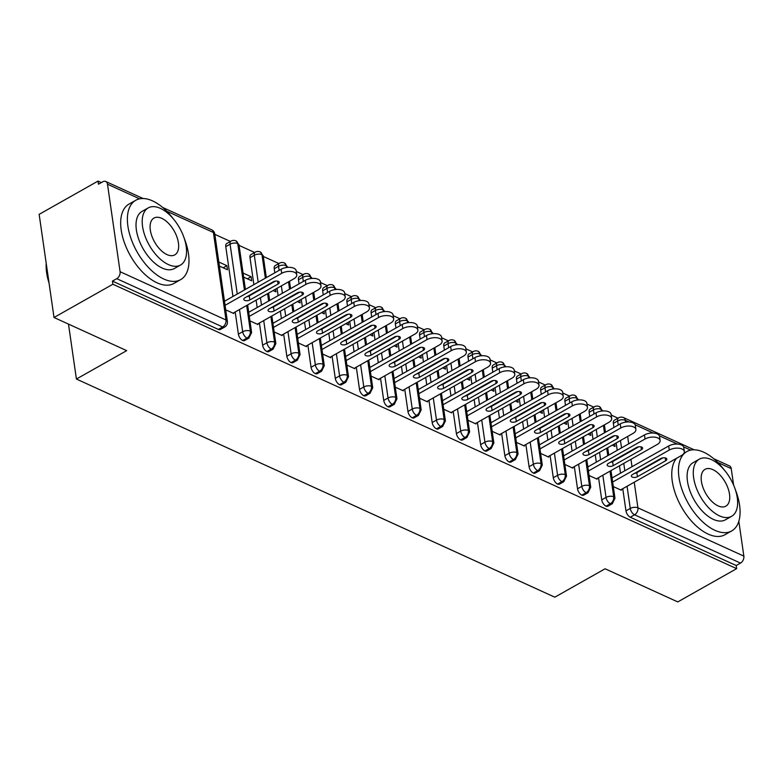 <?xml version="1.0" encoding="UTF-8"?>
<svg xmlns="http://www.w3.org/2000/svg" width="783" height="783" viewBox="0 0 783 783"><rect width="100%" height="100%" fill="white"/><g stroke="black" fill="none" stroke-linecap="round" stroke-linejoin="round"><path stroke-width="1.17" d="M738.819 521.233L743.85 556.126A5.471 3.739 114.5 0 1 740.493 563.094L736.196 565.522L736.646 568.654L677.765 601.912L605.102 568.781L554.824 597.184L76.411 379.041L126.689 350.637L54.017 317.497L39.15 214.346L98.022 181.088L98.472 184.211L102.779 181.783A5.471 3.739 -65.5 0 1 105.725 181.49L143.074 198.52M617.983 418.171L611.2 415.078M593.759 407.131L586.976 404.038M569.535 396.081L562.752 392.988M545.311 385.04L538.528 381.947M521.087 373.99L514.304 370.897M496.862 362.95L490.08 359.857M472.648 351.9L465.856 348.807M448.424 340.859L441.632 337.767M424.2 329.809L417.408 326.717M399.976 318.769L393.193 315.676M375.752 307.719L368.969 304.626M351.528 296.679L344.745 293.586M327.304 285.629L320.521 282.536M303.08 274.588L296.297 271.495M278.856 263.538L263.284 256.442M254.632 252.498L239.06 245.392M230.408 241.448L214.836 234.352M101.33 182.596L98.022 181.088M68.493 324.103L76.411 379.041M120.093 271.711L226.013 320.002A5.471 3.739 -65.5 0 1 222.656 326.971A5.471 2.907 60.5 0 0 224.672 327.049L220.366 329.477A5.471 2.907 -119.5 0 1 218.359 329.408L222.656 326.971L116.736 278.679A5.471 3.739 -65.5 0 0 120.093 271.711L107.486 184.191A5.471 3.739 -65.5 0 0 105.725 181.49M218.359 329.408L112.439 281.107L112.889 284.239L54.017 317.497M116.736 278.679L112.439 281.107M713.734 458.73L729.472 465.905A5.471 3.739 114.5 0 1 731.234 468.606L733.622 485.147M736.646 568.654L112.889 284.239M233.677 312.828L233.774 313.513L225.71 309.833M219.406 266.073L227.471 269.753L226.884 265.682L223.165 267.786M226.884 265.682L218.819 262.011M618.247 425.022L617.66 420.931L613.353 423.358L613.941 427.449M616.172 442.953L617.239 450.323M618.316 457.82L618.394 458.329M619.47 465.816L620.537 473.196M622.769 488.69L625.969 510.888L630.266 508.451L627.066 486.263M613.353 423.358A5.471 2.907 -119.5 0 1 614.293 420.256L618.599 417.828A5.471 2.907 -119.5 0 0 617.66 420.931A5.471 2.731 -8.2 0 1 625.323 420.314L625.588 422.154M736.196 565.522L630.276 517.23A5.471 2.907 -119.5 0 1 625.969 510.888M589.129 412.318A5.471 2.907 -119.5 0 1 590.069 409.215L594.375 406.778A5.471 2.907 -119.5 0 0 593.436 409.891L589.129 412.318L589.716 416.409M610.016 471.16L613.706 496.784A5.471 3.739 114.5 0 1 610.349 503.753A5.471 2.907 60.5 0 0 612.247 503.772L607.951 506.2A5.471 2.907 -119.5 0 1 606.052 506.18A5.471 2.907 -119.5 0 1 601.745 499.838L606.042 497.411L602.841 475.212M591.948 431.903L593.015 439.273M594.091 446.77L594.17 447.279M595.246 454.776L596.313 462.146M598.545 477.65L601.745 499.838M621.252 489.551L621.35 490.236L613.295 486.556M612.218 445.184L615.047 446.476L614.655 443.804M608 439.469L607.461 439.224M564.905 401.268A5.471 2.907 -119.5 0 1 565.845 398.165L570.151 395.738A5.471 2.907 -119.5 0 0 569.212 398.841L564.905 401.268L565.492 405.359M585.792 460.12L589.482 485.744A5.471 3.739 114.5 0 1 586.124 492.713A5.471 2.907 60.5 0 0 588.023 492.732L583.726 495.159A5.471 2.907 -119.5 0 1 581.828 495.14A5.471 2.907 -119.5 0 1 577.521 488.798L581.818 486.36L578.617 464.172M567.734 420.863L568.791 428.232M569.867 435.73L569.946 436.239M571.022 443.726L572.089 451.106M574.321 466.599L577.521 488.798M597.028 478.501L597.126 479.186L589.07 475.516M587.994 434.144L590.822 435.426L590.431 432.764M583.775 428.418L583.237 428.174M540.681 390.228A5.471 2.907 -119.5 0 1 541.63 387.125L545.927 384.688A5.471 2.907 -119.5 0 0 544.988 387.8L540.681 390.228L541.268 394.319M561.568 449.07L565.267 474.694A5.471 3.739 114.5 0 1 561.91 481.662A5.471 2.907 60.5 0 0 563.799 481.682L559.502 484.109A5.471 2.907 -119.5 0 1 557.604 484.09A5.471 2.907 -119.5 0 1 553.297 477.747L557.594 475.32L554.403 453.122M543.51 409.812L544.567 417.182M545.643 424.68L545.722 425.189M546.798 432.686L547.865 440.056M550.097 455.559L553.297 477.747M572.804 467.461L572.902 468.146L564.846 464.466M563.77 423.094L566.598 424.386L566.217 421.714M559.551 417.378L559.013 417.124M516.457 379.178A5.471 2.907 -119.5 0 1 517.406 376.075L521.703 373.648A5.471 2.907 -119.5 0 0 520.764 376.75L516.457 379.178L517.044 383.269M537.344 438.03L541.043 463.653A5.471 3.739 114.5 0 1 537.686 470.622A5.471 2.907 60.5 0 0 539.575 470.642L535.278 473.069A5.471 2.907 -119.5 0 1 533.38 473.049A5.471 2.907 -119.5 0 1 529.073 466.697L533.37 464.27L530.179 442.082M519.286 398.772L520.343 406.142M521.429 413.639L521.498 414.148M522.574 421.636L523.641 429.015M525.873 444.509L529.073 466.697M548.58 456.411L548.677 457.096L540.622 453.426M539.546 412.054L542.374 413.336L541.993 410.674M535.327 406.328L534.789 406.083M492.233 368.137A5.471 2.907 -119.5 0 1 493.182 365.035L497.479 362.598A5.471 2.907 -119.5 0 0 496.539 365.71L492.233 368.137L492.83 372.228M513.119 426.98L516.819 452.603A5.471 3.739 114.5 0 1 513.462 459.572A5.471 2.907 60.5 0 0 515.351 459.592L511.054 462.019A5.471 2.907 -119.5 0 1 509.156 461.999A5.471 2.907 -119.5 0 1 504.849 455.657L509.146 453.23L505.955 431.032M495.062 387.722L496.119 395.092M497.205 402.589L497.274 403.098M498.35 410.595L499.417 417.965M501.649 433.469L504.849 455.657M524.356 445.37L524.453 446.056L516.398 442.375M515.322 401.004L518.15 402.296L517.769 399.624M511.103 395.288L510.565 395.033M468.009 357.087A5.471 2.907 -119.5 0 1 468.958 353.985L473.255 351.557A5.471 2.907 -119.5 0 0 472.315 354.66L468.009 357.087L468.606 361.178M488.895 415.939L492.595 441.563A5.471 3.739 114.5 0 1 489.238 448.522A5.471 2.907 60.5 0 0 491.127 448.551L486.83 450.979A5.471 2.907 -119.5 0 1 484.931 450.959A5.471 2.907 -119.5 0 1 480.625 444.607L484.922 442.18L481.731 419.991M470.837 376.682L471.895 384.052M472.981 391.549L473.049 392.058M474.136 399.545L475.193 406.925M477.424 422.419L480.625 444.607M500.131 434.32L500.229 435.005L492.174 431.335M491.098 389.963L493.926 391.246L493.544 388.583M486.879 384.238L486.341 383.993M443.785 346.047A5.471 2.907 -119.5 0 1 444.734 342.944L449.031 340.507A5.471 2.907 -119.5 0 0 448.091 343.62L443.785 346.047L444.382 350.138M464.671 404.889L468.371 430.513A5.471 3.739 114.5 0 1 465.014 437.482A5.471 2.907 60.5 0 0 466.903 437.501L462.606 439.929A5.471 2.907 -119.5 0 1 460.707 439.909A5.471 2.907 -119.5 0 1 456.401 433.567L460.707 431.139L457.507 408.941M446.613 365.632L447.67 373.002M448.757 380.499L448.825 381.008M449.912 388.505L450.969 395.875M453.2 411.378L456.401 433.567M475.907 423.28L476.005 423.965L467.95 420.285M466.883 378.913L469.702 380.205L469.32 377.533M462.655 373.197L462.117 372.943M419.571 334.997A5.471 2.907 -119.5 0 1 420.51 331.894L424.807 329.467A5.471 2.907 -119.5 0 0 423.867 332.569L419.571 334.997L420.158 339.088M440.457 393.849L444.147 419.473A5.471 3.739 114.5 0 1 440.79 426.432A5.471 2.907 60.5 0 0 442.679 426.461L438.382 428.888A5.471 2.907 -119.5 0 1 436.483 428.869A5.471 2.907 -119.5 0 1 432.177 422.517L436.483 420.089L433.283 397.901M422.389 354.591L423.446 361.961M424.533 369.449L424.601 369.968M425.688 377.455L426.745 384.835M428.976 400.328L432.177 422.517M451.683 412.23L451.781 412.915L443.726 409.245M442.659 367.873L445.478 369.155L445.096 366.493M438.441 362.147L437.893 361.903M395.346 323.956A5.471 2.907 -119.5 0 1 396.286 320.854L400.583 318.417A5.471 2.907 -119.5 0 0 399.643 321.529L395.346 323.956L395.934 328.048M416.233 382.799L419.923 408.423A5.471 3.739 114.5 0 1 416.566 415.391A5.471 2.907 60.5 0 0 418.455 415.411L414.158 417.838A5.471 2.907 -119.5 0 1 412.259 417.819A5.471 2.907 -119.5 0 1 407.953 411.476L412.259 409.049L409.059 386.851M398.165 343.541L399.232 350.911M400.309 358.408L400.377 358.917M401.464 366.415L402.521 373.785M404.752 389.288L407.953 411.476M427.459 401.19L427.557 401.875L419.502 398.195M418.435 356.823L421.254 358.115L420.872 355.443M414.217 351.107L413.669 350.853M371.122 312.906A5.471 2.907 -119.5 0 1 372.062 309.804L376.359 307.376A5.471 2.907 -119.5 0 0 375.419 310.479L371.122 312.906L371.71 316.998M392.009 371.759L395.699 397.382A5.471 3.739 114.5 0 1 392.342 404.341A5.471 2.907 60.5 0 0 394.24 404.371L389.934 406.798A5.471 2.907 -119.5 0 1 388.035 406.778A5.471 2.907 -119.5 0 1 383.729 400.426L388.035 397.999L384.835 375.811M373.941 332.501L375.008 339.871M376.085 347.358L376.153 347.877M377.24 355.365L378.297 362.735M380.528 378.238L383.729 400.426M403.235 390.14L403.333 390.825L395.278 387.154M394.211 345.783L397.03 347.065L396.648 344.403M389.993 340.057L389.445 339.812M346.898 301.866A5.471 2.907 -119.5 0 1 347.838 298.763L352.135 296.326A5.471 2.907 -119.5 0 0 351.195 299.439L346.898 301.866L347.486 305.957M367.785 360.709L371.475 386.332A5.471 3.739 114.5 0 1 368.118 393.301A5.471 2.907 60.5 0 0 370.016 393.32L365.71 395.748A5.471 2.907 -119.5 0 1 363.821 395.728A5.471 2.907 -119.5 0 1 359.505 389.386L363.811 386.959L360.611 364.761M349.717 321.451L350.784 328.821M351.861 336.318L351.929 336.827M353.016 344.324L354.073 351.694M356.314 367.188L359.505 389.386M379.011 379.099L379.119 379.784L371.054 376.104M369.987 334.733L372.806 336.024L372.424 333.352M365.769 329.017L365.221 328.762M322.674 290.816A5.471 2.907 -119.5 0 1 323.614 287.713L327.92 285.286A5.471 2.907 -119.5 0 0 326.971 288.389L322.674 290.816L323.262 294.907M343.561 349.668L347.251 375.292A5.471 3.739 114.5 0 1 343.894 382.251A5.471 2.907 60.5 0 0 345.792 382.28L341.486 384.707A5.471 2.907 -119.5 0 1 339.597 384.688A5.471 2.907 -119.5 0 1 335.281 378.336L339.587 375.909L336.387 353.72M325.493 310.411L326.56 317.781M327.637 325.268L327.715 325.787M328.791 333.274L329.849 340.644M332.09 356.148L335.281 378.336M354.797 368.049L354.895 368.734L346.83 365.064M345.763 323.692L348.582 324.974L348.2 322.312M341.545 317.967L340.996 317.722M298.45 279.776A5.471 2.907 -119.5 0 1 299.39 276.673L303.696 274.236A5.471 2.907 -119.5 0 0 302.747 277.339L298.45 279.776L299.037 283.867M319.337 338.618L323.027 364.242A5.471 3.739 114.5 0 1 319.67 371.211A5.471 2.907 60.5 0 0 321.568 371.23L317.262 373.657A5.471 2.907 -119.5 0 1 315.373 373.638A5.471 2.907 -119.5 0 1 311.057 367.296L315.363 364.868L312.163 342.67M301.269 299.36L302.336 306.73M303.413 314.228L303.491 314.737M304.567 322.234L305.624 329.604M307.866 345.097L311.057 367.296M330.573 357.009L330.671 357.694L322.606 354.014M321.539 312.642L324.358 313.934L323.976 311.262M317.321 306.926L316.782 306.672M274.226 268.726A5.471 2.907 -119.5 0 1 275.166 265.623L279.472 263.196A5.471 2.907 -119.5 0 0 278.523 266.298L274.226 268.726L274.813 272.817M295.113 327.578L298.803 353.202A5.471 3.739 114.5 0 1 295.445 360.16A5.471 2.907 60.5 0 0 297.344 360.19L293.038 362.617A5.471 2.907 -119.5 0 1 291.149 362.598A5.471 2.907 -119.5 0 1 286.832 356.245L291.139 353.818L287.938 331.63M277.045 288.32L278.112 295.69M279.188 303.178L279.267 303.696M280.343 311.184L281.41 318.554M283.642 334.057L286.832 356.245M306.349 345.959L306.447 346.644L298.382 342.974M297.315 301.602L300.134 302.884L299.752 300.222M293.096 295.876L292.558 295.631M250.002 257.685A5.471 2.907 -119.5 0 1 250.942 254.573L255.248 252.146A5.471 2.907 -119.5 0 0 254.299 255.248L250.002 257.685L253.888 284.64M270.889 316.528L274.579 342.151A5.471 3.739 114.5 0 1 271.221 349.12A5.471 2.907 60.5 0 0 273.12 349.14L268.814 351.567A5.471 2.907 -119.5 0 1 266.925 351.547A5.471 2.907 -119.5 0 1 262.618 345.205L266.915 342.778L263.714 320.58M254.964 292.137L255.043 292.646M256.119 300.143L257.186 307.513M259.418 323.007L262.618 345.205M282.125 334.918L282.223 335.604L274.158 331.923M273.091 290.552L275.919 291.844L275.528 289.172M268.872 284.836L268.334 284.581M225.778 246.635A5.471 2.907 -119.5 0 1 226.718 243.533L231.024 241.105A5.471 2.907 -119.5 0 0 230.075 244.208L225.778 246.635L232.962 296.463M246.665 305.487L250.354 331.111A5.471 3.739 114.5 0 1 246.997 338.07A5.471 2.907 60.5 0 0 248.896 338.099L244.59 340.527A5.471 2.907 -119.5 0 1 242.701 340.507A5.471 2.907 -119.5 0 1 238.394 334.155L242.691 331.728L239.49 309.539M235.194 311.967L238.394 334.155M257.901 323.868L257.999 324.554L249.934 320.883M243.63 277.123L251.695 280.794L251.108 276.732L243.043 273.052M248.896 338.099L251.617 332.55A5.471 2.731 -8.2 0 0 250.354 331.111A5.471 2.731 -8.2 0 0 242.691 331.728A5.471 2.907 60.5 0 0 246.997 338.07L242.701 340.507M231.024 241.105A5.471 5.471 0 0 1 235.986 240.89A5.471 3.739 114.5 0 1 236.084 240.939A5.471 3.739 114.5 0 1 237.748 243.582L244.433 289.984M251.108 276.732L247.389 278.836M273.12 349.14L275.841 343.59A5.471 2.731 -8.2 0 0 274.579 342.151A5.471 2.731 -8.2 0 0 266.915 342.778A5.471 2.907 60.5 0 0 271.221 349.12L266.925 351.547M255.248 252.146A5.471 5.471 0 0 1 260.21 251.93A5.471 3.739 114.5 0 1 260.308 251.979A5.471 3.739 114.5 0 1 261.972 254.632L265.359 278.161M266.435 285.658L266.514 286.167M267.59 293.654L268.657 301.034M297.344 360.19L300.065 354.64A5.471 2.731 -8.2 0 0 298.803 353.202A5.471 2.731 -8.2 0 0 291.139 353.818A5.471 2.907 60.5 0 0 295.445 360.16L291.149 362.598M279.472 263.196A5.471 5.471 0 0 1 284.425 262.98A5.471 3.739 114.5 0 1 284.532 263.029A5.471 3.739 114.5 0 1 286.196 265.672L286.461 267.522M288.516 281.831L289.583 289.201M290.659 296.698L290.738 297.207M291.814 304.704L292.881 312.074M321.568 371.23L324.289 365.681A5.471 2.731 -8.2 0 0 323.027 364.242A5.471 2.731 -8.2 0 0 315.363 364.868A5.471 2.907 60.5 0 0 319.67 371.211L315.373 373.638M303.696 274.236A5.471 5.471 0 0 1 308.649 274.021A5.471 3.739 114.5 0 1 308.756 274.07A5.471 3.739 114.5 0 1 310.42 276.722L310.685 278.562M312.74 292.881L313.807 300.251M314.883 307.748L314.962 308.257M316.038 315.745L317.105 323.125M345.792 382.28L348.513 376.731A5.471 2.731 -8.2 0 0 347.251 375.292A5.471 2.731 -8.2 0 0 339.587 375.909A5.471 2.907 60.5 0 0 343.894 382.251L339.597 384.688M327.92 285.286A5.471 5.471 0 0 1 332.873 285.071A5.471 3.739 114.5 0 1 332.981 285.12A5.471 3.739 114.5 0 1 334.635 287.762L334.909 289.612M336.964 303.921L338.031 311.291M339.108 318.789L339.186 319.298M340.262 326.795L341.329 334.165M370.016 393.32L372.737 387.771A5.471 2.731 -8.2 0 0 371.475 386.332A5.471 2.731 -8.2 0 0 363.811 386.959A5.471 2.907 60.5 0 0 368.118 393.301L363.821 395.728M352.135 296.326A5.471 5.471 0 0 1 357.097 296.111A5.471 3.739 114.5 0 1 357.205 296.16A5.471 3.739 114.5 0 1 358.859 298.812L359.133 300.652M361.188 314.972L362.255 322.342M363.332 329.839L363.41 330.348M364.486 337.835L365.553 345.215M394.24 404.371L396.961 398.821A5.471 2.731 -8.2 0 0 395.699 397.382A5.471 2.731 -8.2 0 0 388.035 397.999A5.471 2.907 60.5 0 0 392.342 404.341L388.035 406.778M376.359 307.376A5.471 5.471 0 0 1 381.321 307.161A5.471 3.739 114.5 0 1 381.429 307.21A5.471 3.739 114.5 0 1 383.083 309.853L383.347 311.703M385.412 326.012L386.479 333.382M387.556 340.879L387.634 341.388M388.711 348.885L389.768 356.255M418.455 415.411L421.185 409.861A5.471 2.731 -8.2 0 0 419.923 408.423A5.471 2.731 -8.2 0 0 412.259 409.049A5.471 2.907 60.5 0 0 416.566 415.391L412.259 417.819M400.583 318.417A5.471 5.471 0 0 1 405.545 318.201A5.471 3.739 114.5 0 1 405.653 318.25A5.471 3.739 114.5 0 1 407.307 320.903L407.571 322.743M409.636 337.062L410.703 344.432M411.78 351.929L411.858 352.438M412.935 359.926L413.992 367.305M442.679 426.461L445.41 420.911A5.471 2.731 -8.2 0 0 444.147 419.473A5.471 2.731 -8.2 0 0 436.483 420.089A5.471 2.907 60.5 0 0 440.79 426.432L436.483 428.869M424.807 329.467A5.471 5.471 0 0 1 429.769 329.251A5.471 3.739 114.5 0 1 429.877 329.3A5.471 3.739 114.5 0 1 431.531 331.953L431.795 333.793M433.86 348.102L434.927 355.472M436.004 362.969L436.072 363.478M437.159 370.976L438.216 378.346M466.903 437.501L469.634 431.952A5.471 2.731 -8.2 0 0 468.371 430.513A5.471 2.731 -8.2 0 0 460.707 431.139A5.471 2.907 60.5 0 0 465.014 437.482L460.707 439.909M449.031 340.507A5.471 5.471 0 0 1 453.993 340.292A5.471 3.739 114.5 0 1 454.101 340.351A5.471 3.739 114.5 0 1 455.755 342.993L456.019 344.833M458.084 359.152L459.151 366.522M460.228 374.02L460.296 374.528M461.383 382.026L462.44 389.396M491.127 448.551L493.858 443.002A5.471 2.731 -8.2 0 0 492.595 441.563A5.471 2.731 -8.2 0 0 484.922 442.18A5.471 2.907 60.5 0 0 489.238 448.522L484.931 450.959M473.255 351.557A5.471 5.471 0 0 1 478.217 351.342A5.471 3.739 114.5 0 1 478.325 351.391A5.471 3.739 114.5 0 1 479.979 354.043L480.243 355.883M482.308 370.193L483.375 377.572M484.452 385.06L484.52 385.569M485.607 393.066L486.664 400.436M515.351 459.592L518.082 454.042A5.471 2.731 -8.2 0 0 516.819 452.603A5.471 2.731 -8.2 0 0 509.146 453.23A5.471 2.907 60.5 0 0 513.462 459.572L509.156 461.999M497.479 362.598A5.471 5.471 0 0 1 502.441 362.382A5.471 3.739 114.5 0 1 502.549 362.441A5.471 3.739 114.5 0 1 504.203 365.084L504.467 366.924M506.532 381.243L507.59 388.613M508.676 396.11L508.744 396.619M509.831 404.116L510.888 411.486M539.575 470.642L542.306 465.092A5.471 2.731 -8.2 0 0 541.043 463.653A5.471 2.731 -8.2 0 0 533.37 464.27A5.471 2.907 60.5 0 0 537.686 470.622L533.38 473.049M521.703 373.648A5.471 5.471 0 0 1 526.665 373.432A5.471 3.739 114.5 0 1 526.773 373.481A5.471 3.739 114.5 0 1 528.427 376.134L528.691 377.974M530.757 392.283L531.814 399.663M532.9 407.15L532.969 407.659M534.055 415.156L535.112 422.526M563.799 481.682L566.53 476.133A5.471 2.731 -8.2 0 0 565.267 474.694A5.471 2.731 -8.2 0 0 557.594 475.32A5.471 2.907 60.5 0 0 561.91 481.662L557.604 484.09M545.927 384.688A5.471 5.471 0 0 1 550.889 384.473A5.471 3.739 114.5 0 1 550.997 384.531A5.471 3.739 114.5 0 1 552.651 387.174L552.915 389.014M554.981 403.333L556.038 410.703M557.124 418.2L557.193 418.709M558.279 426.206L559.336 433.576M588.023 492.732L590.744 487.183A5.471 2.731 -8.2 0 0 589.482 485.744A5.471 2.731 -8.2 0 0 581.818 486.36A5.471 2.907 60.5 0 0 586.124 492.713L581.828 495.14M570.151 395.738A5.471 5.471 0 0 1 575.114 395.523A5.471 3.739 114.5 0 1 575.211 395.572A5.471 3.739 114.5 0 1 576.875 398.224L577.14 400.064M579.205 414.373L580.262 421.753M581.348 429.241L581.417 429.75M582.493 437.247L583.56 444.617M612.247 503.772L614.968 498.233A5.471 2.731 -8.2 0 0 613.706 496.784A5.471 2.731 -8.2 0 0 606.042 497.411A5.471 2.907 60.5 0 0 610.349 503.753L606.052 506.18M594.375 406.778A5.471 5.471 0 0 1 599.338 406.563A5.471 3.739 114.5 0 1 599.435 406.622A5.471 3.739 114.5 0 1 601.099 409.264L601.364 411.104M603.429 425.423L604.486 432.793M605.572 440.291L605.641 440.8M606.717 448.297L607.784 455.667M281.107 269.264A9.112 4.561 -8.2 0 1 290.542 267.404A9.112 4.561 -8.2 0 1 296.18 270.722L296.767 274.784A9.112 4.561 171.8 0 0 291.129 271.466A9.112 4.561 171.8 0 0 281.694 273.326L281.107 269.264L224.476 301.259M233.05 313.18L293.801 278.846A9.112 4.561 171.8 0 0 296.767 274.784M275.459 281.107L249.258 295.915A3.651 1.82 -8.2 0 1 247.027 296.62M225.064 305.321L281.694 273.326M278.073 284.023L249.846 299.977A3.651 1.82 -8.2 0 1 246.068 300.721A3.651 1.82 -8.2 0 1 243.816 299.39A3.651 1.82 -8.2 0 1 245.001 297.765L273.228 281.821A3.651 1.82 -8.2 0 1 276.996 281.077A3.651 1.82 -8.2 0 1 279.257 282.399A3.651 1.82 -8.2 0 1 278.073 284.023L277.662 281.175M305.331 280.304A9.112 4.561 -8.2 0 1 314.766 278.445A9.112 4.561 -8.2 0 1 320.404 281.772L320.991 285.834A9.112 4.561 171.8 0 0 315.353 282.506A9.112 4.561 171.8 0 0 305.918 284.376L305.331 280.304L248.7 312.3M257.274 324.221L318.025 289.896A9.112 4.561 171.8 0 0 320.991 285.834M299.683 292.157L273.482 306.956A3.651 1.82 -8.2 0 1 271.251 307.67M249.288 316.371L305.918 284.376M302.297 295.074L274.07 311.027A3.651 1.82 -8.2 0 1 270.292 311.771A3.651 1.82 -8.2 0 1 268.04 310.44A3.651 1.82 -8.2 0 1 269.225 308.815L297.452 292.862A3.651 1.82 -8.2 0 1 301.22 292.118A3.651 1.82 -8.2 0 1 303.481 293.449A3.651 1.82 -8.2 0 1 302.297 295.074L301.886 292.225M329.555 291.354A9.112 4.561 -8.2 0 1 338.99 289.495A9.112 4.561 -8.2 0 1 344.628 292.813L345.215 296.874A9.112 4.561 171.8 0 0 339.568 293.556A9.112 4.561 171.8 0 0 330.142 295.416L329.555 291.354L272.924 323.35M281.498 335.271L342.249 300.936A9.112 4.561 171.8 0 0 345.215 296.874M323.908 303.197L297.706 318.006A3.651 1.82 -8.2 0 1 295.475 318.71M273.512 327.411L330.142 295.416M326.521 306.114L298.294 322.067A3.651 1.82 -8.2 0 1 294.516 322.811A3.651 1.82 -8.2 0 1 292.265 321.48A3.651 1.82 -8.2 0 1 293.449 319.856L321.676 303.912A3.651 1.82 -8.2 0 1 325.444 303.168A3.651 1.82 -8.2 0 1 327.705 304.489A3.651 1.82 -8.2 0 1 326.521 306.114L326.11 303.266M353.779 302.395A9.112 4.561 -8.2 0 1 363.214 300.535A9.112 4.561 -8.2 0 1 368.852 303.863L369.439 307.925A9.112 4.561 171.8 0 0 363.792 304.597A9.112 4.561 171.8 0 0 354.356 306.466L353.779 302.395L297.149 334.39M305.713 346.311L366.473 311.986A9.112 4.561 171.8 0 0 369.439 307.925M348.132 314.247L321.93 329.046A3.651 1.82 -8.2 0 1 319.699 329.76M297.736 338.462L354.356 306.466M350.745 317.164L322.518 333.118A3.651 1.82 -8.2 0 1 318.74 333.861A3.651 1.82 -8.2 0 1 316.479 332.53A3.651 1.82 -8.2 0 1 317.673 330.906L345.9 314.952A3.651 1.82 -8.2 0 1 349.668 314.208A3.651 1.82 -8.2 0 1 351.929 315.539A3.651 1.82 -8.2 0 1 350.745 317.164L350.334 314.316M378.003 313.445A9.112 4.561 -8.2 0 1 387.438 311.585A9.112 4.561 -8.2 0 1 393.076 314.903L393.663 318.965A9.112 4.561 171.8 0 0 388.016 315.647A9.112 4.561 171.8 0 0 378.581 317.506L378.003 313.445L321.373 345.44M329.937 357.361L390.697 323.027A9.112 4.561 171.8 0 0 393.663 318.965M372.356 325.288L346.155 340.096A3.651 1.82 -8.2 0 1 343.923 340.801M321.96 349.502L378.581 317.506M374.969 328.204L346.742 344.158A3.651 1.82 -8.2 0 1 342.964 344.902A3.651 1.82 -8.2 0 1 340.703 343.571A3.651 1.82 -8.2 0 1 341.897 341.946L370.124 326.002A3.651 1.82 -8.2 0 1 373.892 325.258A3.651 1.82 -8.2 0 1 376.153 326.58A3.651 1.82 -8.2 0 1 374.969 328.204L374.558 325.366M49.055 283.094A44.484 23.666 -119.5 0 1 46.226 263.47L46.226 263.45M46.236 263.519A45.58 24.253 60.5 0 0 48.791 281.254M173.072 218.545A45.58 24.253 60.5 0 0 152.558 200.888A45.58 24.253 60.5 0 0 135.762 200.272A45.58 24.253 60.5 0 0 131.153 238.972A45.58 24.253 60.5 0 0 163.823 279.032A45.58 24.253 60.5 0 0 180.609 279.648A45.58 24.253 60.5 0 0 184.211 238.267M135.762 200.272L129.048 204.069A45.58 24.253 60.5 0 0 124.438 242.769A45.58 24.253 60.5 0 0 157.099 282.829A45.58 24.253 60.5 0 0 173.895 283.446L180.609 279.648M180.521 265.046L174.335 268.54A32.817 17.461 -119.5 0 1 162.247 268.089A32.817 17.461 -119.5 0 1 138.728 239.246A32.817 17.461 -119.5 0 1 142.046 211.39L148.232 207.896A32.817 17.461 60.5 0 0 144.914 235.761A32.817 17.461 60.5 0 0 168.423 264.595A32.817 17.461 60.5 0 0 180.521 265.046A32.817 17.461 60.5 0 0 183.839 237.18A32.817 17.461 60.5 0 0 160.319 208.337A32.817 17.461 60.5 0 0 148.232 207.896M166.985 254.592A21.151 11.256 60.5 0 0 174.775 254.886A21.151 11.256 60.5 0 0 176.919 236.926A21.151 11.256 60.5 0 0 161.758 218.34A21.151 11.256 60.5 0 0 153.967 218.056A21.151 11.256 60.5 0 0 151.833 236.006A21.151 11.256 60.5 0 0 166.985 254.592M724.148 469.829A45.58 24.253 60.5 0 0 703.643 452.173A45.58 24.253 60.5 0 0 686.848 451.556A45.58 24.253 60.5 0 0 682.238 490.256A45.58 24.253 60.5 0 0 714.908 530.316A45.58 24.253 60.5 0 0 731.694 530.923A45.58 24.253 60.5 0 0 735.296 489.541M676.571 458.29A45.58 24.253 60.5 0 0 677.031 497.949A45.58 24.253 60.5 0 0 708.184 534.114A45.58 24.253 60.5 0 0 724.98 534.72L731.694 530.923M731.606 516.32L725.42 519.814A32.817 17.461 -119.5 0 1 713.323 519.374A32.817 17.461 -119.5 0 1 689.813 490.53A32.817 17.461 -119.5 0 1 693.131 462.665L699.307 459.171A32.817 17.461 60.5 0 0 695.989 487.036A32.817 17.461 60.5 0 0 719.508 515.88A32.817 17.461 60.5 0 0 731.606 516.32A32.817 17.461 60.5 0 0 734.924 488.455A32.817 17.461 60.5 0 0 711.404 459.611A32.817 17.461 60.5 0 0 699.307 459.171M718.07 505.877A21.151 11.256 60.5 0 0 725.861 506.161A21.151 11.256 60.5 0 0 728.004 488.21A21.151 11.256 60.5 0 0 712.843 469.614A21.151 11.256 60.5 0 0 705.052 469.33A21.151 11.256 60.5 0 0 702.909 487.29A21.151 11.256 60.5 0 0 718.07 505.877M402.227 324.485A9.112 4.561 -8.2 0 1 411.652 322.625A9.112 4.561 -8.2 0 1 417.3 325.953L417.887 330.015A9.112 4.561 171.8 0 0 412.24 326.687A9.112 4.561 171.8 0 0 402.805 328.557L402.227 324.485L345.597 356.48M354.161 368.401L414.921 334.077A9.112 4.561 171.8 0 0 417.887 330.015M396.58 336.338L370.379 351.136A3.651 1.82 -8.2 0 1 368.147 351.851M346.184 360.552L402.805 328.557M399.193 339.254L370.966 355.208A3.651 1.82 -8.2 0 1 367.188 355.952A3.651 1.82 -8.2 0 1 364.927 354.621A3.651 1.82 -8.2 0 1 366.121 352.996L394.348 337.042A3.651 1.82 -8.2 0 1 398.116 336.299A3.651 1.82 -8.2 0 1 400.377 337.63A3.651 1.82 -8.2 0 1 399.193 339.254L398.782 336.406M426.441 335.535A9.112 4.561 -8.2 0 1 435.877 333.675A9.112 4.561 -8.2 0 1 441.524 336.993L442.111 341.055A9.112 4.561 171.8 0 0 436.464 337.737A9.112 4.561 171.8 0 0 427.029 339.597L426.441 335.535L369.821 367.53M378.385 379.452L439.146 345.117A9.112 4.561 171.8 0 0 442.111 341.055M420.804 347.378L394.603 362.186A3.651 1.82 -8.2 0 1 392.361 362.891M370.408 371.592L427.029 339.597M423.417 350.304L395.19 366.248A3.651 1.82 -8.2 0 1 391.412 366.992A3.651 1.82 -8.2 0 1 389.151 365.661A3.651 1.82 -8.2 0 1 390.345 364.036L418.572 348.092A3.651 1.82 -8.2 0 1 422.34 347.349A3.651 1.82 -8.2 0 1 424.601 348.68A3.651 1.82 -8.2 0 1 423.417 350.304L423.006 347.456M450.665 346.575A9.112 4.561 -8.2 0 1 460.101 344.716A9.112 4.561 -8.2 0 1 465.748 348.044L466.335 352.105A9.112 4.561 171.8 0 0 460.688 348.778A9.112 4.561 171.8 0 0 451.253 350.647L450.665 346.575L394.045 378.581M402.609 390.492L463.37 356.167A9.112 4.561 171.8 0 0 466.335 352.105M445.028 358.428L418.827 373.227A3.651 1.82 -8.2 0 1 416.585 373.941M394.632 382.642L451.253 350.647M447.631 361.345L419.404 377.298A3.651 1.82 -8.2 0 1 415.636 378.042A3.651 1.82 -8.2 0 1 413.375 376.711A3.651 1.82 -8.2 0 1 414.559 375.086L442.786 359.133A3.651 1.82 -8.2 0 1 446.564 358.389A3.651 1.82 -8.2 0 1 448.825 359.72A3.651 1.82 -8.2 0 1 447.631 361.345L447.23 358.497M474.889 357.625A9.112 4.561 -8.2 0 1 484.325 355.766A9.112 4.561 -8.2 0 1 489.972 359.084L490.559 363.146A9.112 4.561 171.8 0 0 484.912 359.828A9.112 4.561 171.8 0 0 475.477 361.687L474.889 357.625L418.269 389.621M426.833 401.542L487.594 367.207A9.112 4.561 171.8 0 0 490.559 363.146M469.252 369.468L443.051 384.277A3.651 1.82 -8.2 0 1 440.809 384.982M418.856 393.683L475.477 361.687M471.855 372.395L443.628 388.339A3.651 1.82 -8.2 0 1 439.86 389.082A3.651 1.82 -8.2 0 1 437.599 387.751A3.651 1.82 -8.2 0 1 438.783 386.127L467.011 370.183A3.651 1.82 -8.2 0 1 470.789 369.439A3.651 1.82 -8.2 0 1 473.049 370.77A3.651 1.82 -8.2 0 1 471.855 372.395L471.444 369.547M499.114 368.666A9.112 4.561 -8.2 0 1 508.549 366.806A9.112 4.561 -8.2 0 1 514.196 370.134L514.783 374.196A9.112 4.561 171.8 0 0 509.136 370.868A9.112 4.561 171.8 0 0 499.701 372.737L499.114 368.666L442.493 400.671M451.057 412.582L511.818 378.258A9.112 4.561 171.8 0 0 514.783 374.196M493.476 380.518L467.275 395.317A3.651 1.82 -8.2 0 1 465.033 396.032M443.08 404.733L499.701 372.737M496.079 383.435L467.852 399.389A3.651 1.82 -8.2 0 1 464.084 400.133A3.651 1.82 -8.2 0 1 461.823 398.801A3.651 1.82 -8.2 0 1 463.007 397.177L491.235 381.223A3.651 1.82 -8.2 0 1 495.013 380.479A3.651 1.82 -8.2 0 1 497.274 381.81A3.651 1.82 -8.2 0 1 496.079 383.435L495.668 380.587M523.338 379.716A9.112 4.561 -8.2 0 1 532.773 377.856A9.112 4.561 -8.2 0 1 538.42 381.174L539.007 385.236A9.112 4.561 171.8 0 0 533.36 381.918A9.112 4.561 171.8 0 0 523.925 383.778L523.338 379.716L466.717 411.711M475.281 423.632L536.042 389.298A9.112 4.561 171.8 0 0 539.007 385.236M517.7 391.559L491.489 406.367A3.651 1.82 -8.2 0 1 489.258 407.072M467.304 415.773L523.925 383.778M520.303 394.485L492.076 410.429A3.651 1.82 -8.2 0 1 488.308 411.173A3.651 1.82 -8.2 0 1 486.047 409.842A3.651 1.82 -8.2 0 1 487.232 408.217L515.459 392.273A3.651 1.82 -8.2 0 1 519.237 391.529A3.651 1.82 -8.2 0 1 521.498 392.86A3.651 1.82 -8.2 0 1 520.303 394.485L519.892 391.637M547.562 390.766A9.112 4.561 -8.2 0 1 556.997 388.897A9.112 4.561 -8.2 0 1 562.644 392.224L563.231 396.286A9.112 4.561 171.8 0 0 557.584 392.958A9.112 4.561 171.8 0 0 548.149 394.828L547.562 390.766L490.941 422.761M499.505 434.673L560.256 400.348A9.112 4.561 171.8 0 0 563.231 396.286M541.914 402.609L515.713 417.408A3.651 1.82 -8.2 0 1 513.482 418.122M491.518 426.823L548.149 394.828M544.528 405.525L516.3 421.479A3.651 1.82 -8.2 0 1 512.532 422.223A3.651 1.82 -8.2 0 1 510.271 420.892A3.651 1.82 -8.2 0 1 511.456 419.267L539.683 403.314A3.651 1.82 -8.2 0 1 543.461 402.57A3.651 1.82 -8.2 0 1 545.712 403.901A3.651 1.82 -8.2 0 1 544.528 405.525L544.116 402.677M571.786 401.806A9.112 4.561 -8.2 0 1 581.221 399.947A9.112 4.561 -8.2 0 1 586.868 403.265L587.456 407.326A9.112 4.561 171.8 0 0 581.808 404.008A9.112 4.561 171.8 0 0 572.373 405.868L571.786 401.806L515.165 433.802M523.729 445.723L584.48 411.388A9.112 4.561 171.8 0 0 587.456 407.326M566.138 413.649L539.937 428.458A3.651 1.82 -8.2 0 1 537.706 429.162M515.743 437.863L572.373 405.868M568.752 416.576L540.524 432.519A3.651 1.82 -8.2 0 1 536.756 433.263A3.651 1.82 -8.2 0 1 534.495 431.932A3.651 1.82 -8.2 0 1 535.68 430.307L563.907 414.364A3.651 1.82 -8.2 0 1 567.685 413.62A3.651 1.82 -8.2 0 1 569.936 414.951A3.651 1.82 -8.2 0 1 568.752 416.576L568.341 413.727M596.01 412.856A9.112 4.561 -8.2 0 1 605.445 410.987A9.112 4.561 -8.2 0 1 611.092 414.315L611.68 418.376A9.112 4.561 171.8 0 0 606.032 415.049A9.112 4.561 171.8 0 0 596.597 416.918L596.01 412.856L539.389 444.852M547.953 456.763L608.704 422.438A9.112 4.561 171.8 0 0 611.68 418.376M590.362 424.699L564.161 439.498A3.651 1.82 -8.2 0 1 561.93 440.212M539.967 448.913L596.597 416.918M592.976 427.616L564.749 443.57A3.651 1.82 -8.2 0 1 560.98 444.313A3.651 1.82 -8.2 0 1 558.719 442.982A3.651 1.82 -8.2 0 1 559.904 441.358L588.131 425.404A3.651 1.82 -8.2 0 1 591.909 424.66A3.651 1.82 -8.2 0 1 594.16 425.991A3.651 1.82 -8.2 0 1 592.976 427.616L592.565 424.768M620.234 423.897A9.112 4.561 -8.2 0 1 629.669 422.037A9.112 4.561 -8.2 0 1 635.316 425.355L635.894 429.417A9.112 4.561 171.8 0 0 630.256 426.099A9.112 4.561 171.8 0 0 620.821 427.958L620.234 423.897L563.603 455.892M572.177 467.813L632.928 433.479A9.112 4.561 171.8 0 0 635.894 429.417M614.586 435.74L588.385 450.548A3.651 1.82 -8.2 0 1 586.154 451.262M564.191 459.954L620.821 427.958M617.2 438.666L588.973 454.61A3.651 1.82 -8.2 0 1 585.195 455.354A3.651 1.82 -8.2 0 1 582.943 454.023A3.651 1.82 -8.2 0 1 584.128 452.398L612.355 436.454A3.651 1.82 -8.2 0 1 616.133 435.71A3.651 1.82 -8.2 0 1 618.384 437.041A3.651 1.82 -8.2 0 1 617.2 438.666L616.789 435.818M644.458 434.947A9.112 4.561 -8.2 0 1 653.893 433.077A9.112 4.561 -8.2 0 1 659.54 436.405L660.118 440.467A9.112 4.561 171.8 0 0 654.48 437.139A9.112 4.561 171.8 0 0 645.045 439.009L644.458 434.947L587.827 466.942M596.401 478.853L657.152 444.529A9.112 4.561 171.8 0 0 660.118 440.467M638.811 446.79L612.609 461.588A3.651 1.82 -8.2 0 1 610.378 462.303M588.415 471.004L645.045 439.009M641.424 449.706L613.197 465.66A3.651 1.82 -8.2 0 1 609.419 466.404A3.651 1.82 -8.2 0 1 607.168 465.073A3.651 1.82 -8.2 0 1 608.352 463.448L636.579 447.494A3.651 1.82 -8.2 0 1 640.357 446.75A3.651 1.82 -8.2 0 1 642.608 448.082A3.651 1.82 -8.2 0 1 641.424 449.706L641.013 446.858M668.682 445.987A9.112 4.561 -8.2 0 1 678.117 444.127A9.112 4.561 -8.2 0 1 683.765 447.445L684.342 451.517A9.112 4.561 171.8 0 0 678.704 448.189A9.112 4.561 171.8 0 0 669.269 450.049L668.682 445.987L612.052 477.982M620.625 489.904L681.376 455.569A9.112 4.561 171.8 0 0 684.342 451.517M663.035 457.83L636.833 472.638A3.651 1.82 -8.2 0 1 634.602 473.353M612.639 482.044L669.269 450.049M665.648 460.756L637.421 476.7A3.651 1.82 -8.2 0 1 633.643 477.444A3.651 1.82 -8.2 0 1 631.392 476.113A3.651 1.82 -8.2 0 1 632.576 474.488L660.803 458.544A3.651 1.82 -8.2 0 1 664.581 457.801A3.651 1.82 -8.2 0 1 666.832 459.132A3.651 1.82 -8.2 0 1 665.648 460.756L665.237 457.908M224.672 327.049A5.471 5.471 0 0 0 227.393 321.5A5.471 2.731 -8.2 0 0 226.013 320.002L213.397 232.482L166.691 211.185M139.609 198.843L107.486 184.191M227.393 321.5L214.787 233.98A5.471 2.731 -8.2 0 0 213.397 232.482A5.471 3.739 -65.5 0 0 211.635 229.791L162.649 207.446M731.234 468.606L717.776 462.469M690.694 450.117L683.608 446.887M677.442 444.078L659.384 435.837M653.218 433.028L635.16 424.797M628.994 421.988L625.323 420.314A5.471 3.739 114.5 0 0 623.562 417.613L694.159 449.804M627.653 436.464L628.71 443.844M629.786 451.331L629.865 451.84M630.941 459.337L632.008 466.707M634.24 482.211L637.93 507.834L743.85 556.126M740.493 563.094L634.573 514.803L630.276 517.23M637.93 507.834A5.471 3.739 114.5 0 1 634.573 514.803A5.471 2.907 60.5 0 1 630.266 508.451A5.471 2.731 -8.2 0 1 637.93 507.834M237.259 294.036L230.075 244.208A5.471 2.731 -8.2 0 1 237.748 243.582A5.471 2.731 -8.2 0 1 239.011 245.03L245.412 289.436M261.483 305.086L260.426 297.706M259.339 290.219L259.271 289.71M258.184 282.213L254.299 255.248A5.471 2.731 -8.2 0 1 261.972 254.632A5.471 2.731 -8.2 0 1 263.235 256.07L266.337 277.613M285.707 316.126L284.64 308.756M283.563 301.259L283.495 300.75M282.409 293.253L281.351 285.883M279.12 270.389L278.523 266.298A5.471 2.731 -8.2 0 1 286.196 265.672A5.471 2.731 -8.2 0 1 287.459 267.12L287.498 267.394M309.931 327.177L308.864 319.797M307.788 312.309L307.719 311.8M306.633 304.303L305.576 296.933M303.334 281.43L302.747 277.339A5.471 2.731 -8.2 0 1 310.42 276.722A5.471 2.731 -8.2 0 1 311.683 278.161L311.722 278.445M334.155 338.217L333.088 330.847M332.012 323.35L331.933 322.841M330.857 315.343L329.8 307.973M327.558 292.48L326.971 288.389A5.471 2.731 -8.2 0 1 334.635 287.762A5.471 2.731 -8.2 0 1 335.897 289.211L335.946 289.485M358.379 349.267L357.312 341.887M356.236 334.4L356.157 333.891M355.081 326.394L354.024 319.024M351.782 303.52L351.195 299.439A5.471 2.731 -8.2 0 1 358.859 298.812A5.471 2.731 -8.2 0 1 360.121 300.251L360.17 300.535M382.603 360.307L381.536 352.937M380.46 345.44L380.381 344.931M379.305 337.434L378.238 330.064M376.006 314.57L375.419 310.479A5.471 2.731 -8.2 0 1 383.083 309.853A5.471 2.731 -8.2 0 1 384.345 311.301L384.384 311.575M406.827 371.357L405.76 363.987M404.684 356.49L404.605 355.981M403.529 348.484L402.462 341.114M400.23 325.611L399.643 321.529A5.471 2.731 -8.2 0 1 407.307 320.903A5.471 2.731 -8.2 0 1 408.569 322.342L408.609 322.625M431.051 382.398L429.984 375.028M428.908 367.53L428.83 367.021M427.753 359.534L426.686 352.154M424.455 336.661L423.867 332.569A5.471 2.731 -8.2 0 1 431.531 331.953A5.471 2.731 -8.2 0 1 432.793 333.392L432.833 333.666M455.275 393.448L454.209 386.078M453.132 378.581L453.054 378.072M451.977 370.574L450.91 363.204M448.679 347.701L448.091 343.62A5.471 2.731 -8.2 0 1 455.755 342.993A5.471 2.731 -8.2 0 1 457.018 344.432L457.057 344.716M479.499 404.488L478.433 397.118M477.356 389.621L477.278 389.112M476.201 381.624L475.134 374.245M472.903 358.751L472.315 354.66A5.471 2.731 -8.2 0 1 479.979 354.043A5.471 2.731 -8.2 0 1 481.242 355.482L481.281 355.756M503.714 415.538L502.657 408.168M501.58 400.671L501.502 400.162M500.425 392.665L499.358 385.295M497.127 369.791L496.539 365.71A5.471 2.731 -8.2 0 1 504.203 365.084A5.471 2.731 -8.2 0 1 505.466 366.522L505.505 366.806M527.938 426.578L526.881 419.208M525.804 411.711L525.726 411.202M524.649 403.715L523.582 396.335M521.351 380.841L520.764 376.75A5.471 2.731 -8.2 0 1 528.427 376.134A5.471 2.731 -8.2 0 1 529.69 377.572L529.729 377.846M552.162 437.628L551.105 430.259M550.018 422.761L549.95 422.252M548.873 414.755L547.806 407.385M545.575 391.882L544.988 387.8A5.471 2.731 -8.2 0 1 552.651 387.174A5.471 2.731 -8.2 0 1 553.914 388.613L553.953 388.897M576.386 448.669L575.329 441.299M574.242 433.802L574.174 433.293M573.097 425.805L572.03 418.425M569.799 402.932L569.212 398.841A5.471 2.731 -8.2 0 1 576.875 398.224A5.471 2.731 -8.2 0 1 578.138 399.663L578.177 399.937M600.61 459.719L599.553 452.349M598.466 444.852L598.398 444.343M597.312 436.845L596.255 429.476M594.023 413.972L593.436 409.891A5.471 2.731 -8.2 0 1 601.099 409.264A5.471 2.731 -8.2 0 1 602.362 410.703L602.401 410.987M624.834 470.759L623.777 463.389M622.691 455.892L622.622 455.383M621.536 447.896L620.479 440.516M249.846 299.977L249.258 295.915M274.07 311.027L273.482 306.956M298.294 322.067L297.706 318.006M322.518 333.118L321.93 329.046M346.742 344.158L346.155 340.096M370.966 355.208L370.379 351.136M395.19 366.248L394.603 362.186M419.404 377.298L418.827 373.227M443.628 388.339L443.051 384.277M467.852 399.389L467.275 395.317M492.076 410.429L491.489 406.367M516.3 421.479L515.713 417.408M540.524 432.519L539.937 428.458M564.749 443.57L564.161 439.498M588.973 454.61L588.385 450.548M613.197 465.66L612.609 461.588M637.421 476.7L636.833 472.638M214.787 233.98A5.471 5.471 0 0 0 211.635 229.791M247.643 304.93L251.617 332.55M239.011 245.03L236.084 240.939M267.414 285.1L267.492 285.609M268.569 293.106L269.626 300.476M271.867 315.98L275.841 343.59M263.235 256.07L260.308 251.979M289.495 281.283L290.562 288.653M291.638 296.15L291.716 296.659M292.793 304.156L293.85 311.526M296.091 327.02L300.065 354.64M287.459 267.12L284.532 263.029M313.719 292.323L314.786 299.703M315.862 307.19L315.931 307.699M317.017 315.197L318.074 322.567M320.316 338.07L324.289 365.681M311.683 278.161L308.756 274.07M337.943 303.373L339.01 310.743M340.086 318.241L340.155 318.75M341.241 326.247L342.298 333.617M344.53 349.11L348.513 376.731M335.897 289.211L332.981 285.12M362.167 314.414L363.224 321.793M364.31 329.281L364.379 329.79M365.465 337.287L366.522 344.657M368.754 360.16L372.737 387.771M360.121 300.251L357.205 296.16M386.391 325.464L387.448 332.834M388.534 340.331L388.603 340.84M389.689 348.337L390.746 355.707M392.978 371.201L396.961 398.821M384.345 311.301L381.429 307.21M410.615 336.514L411.672 343.884M412.758 351.371L412.827 351.89M413.913 359.377L414.97 366.747M417.202 382.251L421.185 409.861M408.569 322.342L405.653 318.25M434.839 347.554L435.896 354.924M436.983 362.421L437.051 362.93M438.128 370.428L439.194 377.798M441.426 393.291L445.41 420.911M432.793 333.392L429.877 329.3M459.063 358.604L460.12 365.974M461.207 373.462L461.275 373.98M462.352 381.468L463.419 388.838M465.65 404.341L469.634 431.952M457.018 344.432L454.101 340.351M483.287 369.645L484.344 377.014M485.431 384.512L485.499 385.021M486.576 392.518L487.643 399.888M489.874 415.381L493.858 443.002M481.242 355.482L478.325 351.391M507.511 380.695L508.568 388.065M509.645 395.552L509.723 396.071M510.8 403.558L511.867 410.928M514.098 426.432L518.082 454.042M505.466 366.522L502.549 362.441M531.735 391.735L532.792 399.105M533.869 406.602L533.947 407.111M535.024 414.608L536.091 421.978M538.322 437.472L542.306 465.092M529.69 377.572L526.773 373.481M555.95 402.785L557.016 410.155M558.093 417.642L558.171 418.161M559.248 425.649L560.315 433.019M562.546 448.522L566.53 476.133M553.914 388.613L550.997 384.531M580.174 413.825L581.24 421.195M582.317 428.692L582.395 429.201M583.472 436.699L584.539 444.069M586.77 459.562L590.744 487.183M578.138 399.663L575.211 395.572M623.562 417.613A5.471 5.471 0 0 0 618.599 417.828M604.398 424.875L605.465 432.245M606.541 439.733L606.619 440.252M607.696 447.739L608.763 455.109M610.994 470.612L614.968 498.233M602.362 410.703L599.435 406.622M686.848 451.556L684.009 453.161"/></g></svg>
